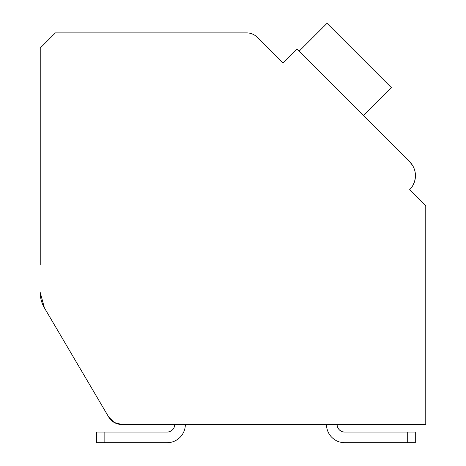 <?xml version="1.0" encoding="UTF-8"?>
<svg xmlns="http://www.w3.org/2000/svg" width="466" height="466" viewBox="0 0 466 466"><rect width="100%" height="100%" fill="white"/><g stroke="black" fill="none" stroke-linecap="round" stroke-linejoin="round"><path stroke-width="0.7" d="M407.703 442.7L344.718 442.7L407.703 442.7L344.718 442.7L407.703 442.7L344.718 442.7L407.703 442.7L344.718 442.7L407.703 442.7L344.718 442.7L407.703 442.7L344.718 442.7L407.703 442.7L344.718 442.7L407.703 442.7L344.718 442.7L407.703 442.7L344.718 442.7L407.703 442.7L344.718 442.7L407.703 442.7L407.703 432.075L415.293 432.075L415.293 442.7L415.293 432.075L415.293 442.7L344.718 442.7A18.215 18.215 0 0 1 326.503 424.485L185.34 424.485A18.215 18.215 0 0 1 167.125 442.7L96.544 442.7L96.544 432.075L167.125 432.075A7.59 7.59 0 0 0 174.715 424.485A7.59 7.59 0 0 1 167.125 432.075A7.59 7.59 0 0 0 174.715 424.485A7.59 7.59 0 0 1 167.125 432.075A7.59 7.59 0 0 0 174.715 424.485A7.59 7.59 0 0 1 167.125 432.075A7.59 7.59 0 0 0 174.715 424.485A7.59 7.59 0 0 1 167.125 432.075A7.59 7.59 0 0 0 174.715 424.485A7.59 7.59 0 0 1 167.125 432.075A7.59 7.59 0 0 0 174.715 424.485A7.59 7.59 0 0 1 167.125 432.075A7.59 7.59 0 0 0 174.715 424.485A7.59 7.59 0 0 1 167.125 432.075A7.59 7.59 0 0 0 174.715 424.485A7.59 7.59 0 0 1 167.125 432.075A7.59 7.59 0 0 0 174.715 424.485A7.59 7.59 0 0 1 167.125 432.075A7.59 7.59 0 0 0 174.715 424.485A7.59 7.59 0 0 1 167.125 432.075A7.59 7.59 0 0 0 174.715 424.485L121.766 424.485L174.715 424.485L121.766 424.485L174.715 424.485L121.766 424.485L174.715 424.485L121.766 424.485L174.715 424.485L121.766 424.485L174.715 424.485L121.766 424.485L174.715 424.485L121.766 424.485L174.715 424.485L121.766 424.485L174.715 424.485L121.766 424.485L174.715 424.485L121.766 424.485L174.715 424.485L121.766 424.485L114.234 422.487L108.683 417.012L44.433 307.927L108.683 417.012A15.18 15.18 0 0 0 121.766 424.485L425.767 424.485L425.767 205.762L409.672 189.662A19.735 19.735 0 0 0 409.672 161.754L296.976 49.058L283.019 63.009L257.331 37.321A15.18 15.18 0 0 0 246.601 32.876L55.407 32.876L40.233 48.056L40.233 264.909M40.233 292.52A30.36 30.36 0 0 0 44.433 307.927L40.233 292.52M279.804 59.794L283.019 63.009L290.534 55.501M412.451 165.249L409.672 161.754L365.664 117.752M412.888 192.877L409.672 189.662M414.332 169.17L414.589 169.95M415.305 173.317L415.375 177.447M415.363 177.523L414.618 181.379M414.513 181.717L412.655 185.829M108.683 417.012L44.433 307.927L108.683 417.012M425.767 424.485L337.128 424.485A7.59 7.59 0 0 0 344.718 432.075A7.59 7.59 0 0 1 337.128 424.485A7.59 7.59 0 0 0 344.718 432.075A7.59 7.59 0 0 1 337.128 424.485A7.59 7.59 0 0 0 344.718 432.075A7.59 7.59 0 0 1 337.128 424.485A7.59 7.59 0 0 0 344.718 432.075A7.59 7.59 0 0 1 337.128 424.485A7.59 7.59 0 0 0 344.718 432.075A7.59 7.59 0 0 1 337.128 424.485A7.59 7.59 0 0 0 344.718 432.075A7.59 7.59 0 0 1 337.128 424.485A7.59 7.59 0 0 0 344.718 432.075A7.59 7.59 0 0 1 337.128 424.485A7.59 7.59 0 0 0 344.718 432.075A7.59 7.59 0 0 1 337.128 424.485A7.59 7.59 0 0 0 344.718 432.075A7.59 7.59 0 0 1 337.128 424.485A7.59 7.59 0 0 0 344.718 432.075A7.59 7.59 0 0 1 337.128 424.485A7.59 7.59 0 0 0 344.718 432.075L407.703 432.075M363.521 115.603L391.423 87.695L327.027 23.3L299.12 51.208M104.134 442.7L104.134 432.075"/></g></svg>
